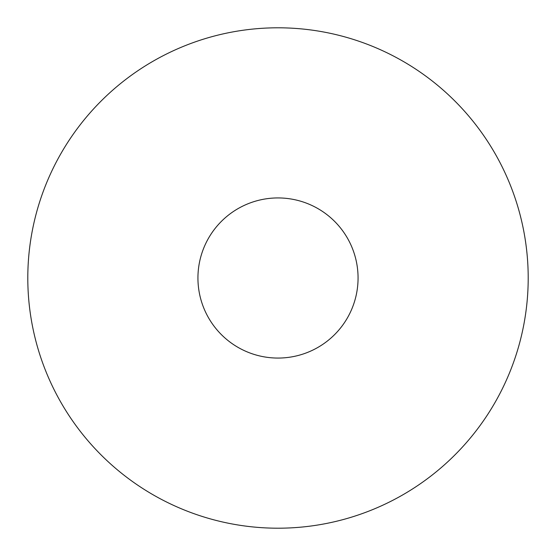 <?xml version="1.0" encoding="UTF-8"?>
<svg xmlns="http://www.w3.org/2000/svg" width="556" height="556" viewBox="0 0 556 556"><rect width="100%" height="100%" fill="white"/><g stroke="black" fill="none" stroke-linecap="round" stroke-linejoin="round"><path stroke-width="0.83" d="M197.936 278A80.064 80.064 0 0 0 278 358.064A80.064 80.064 0 0 0 358.064 278A80.064 80.064 0 0 0 278 197.936A80.064 80.064 0 0 0 197.936 278M528.2 278A250.2 250.2 0 0 0 278 27.8A250.2 250.2 0 0 0 27.8 278A250.2 250.2 0 0 0 278 528.2A250.2 250.2 0 0 0 528.2 278"/></g></svg>
